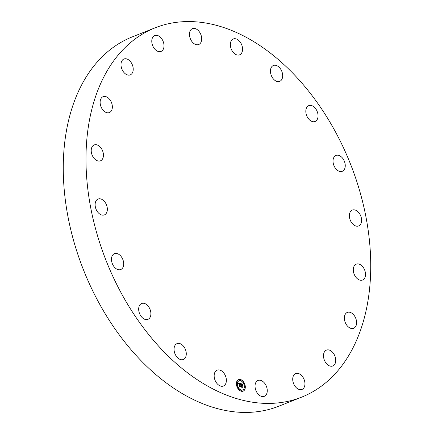 <?xml version="1.0" encoding="UTF-8"?>
<svg xmlns="http://www.w3.org/2000/svg" width="434" height="434" viewBox="0 0 434 434"><rect width="100%" height="100%" fill="white"/><g stroke="black" fill="none" stroke-linecap="round" stroke-linejoin="round"><path stroke-width="0.65" d="M217.005 383.526A8.539 5.647 68.4 0 0 223.412 386.021A8.539 5.647 68.4 0 0 223.521 372.643A8.539 5.647 68.4 0 0 217.114 370.153A8.539 5.647 68.4 0 0 217.005 383.526M155.095 27.83L132.37 36.847A198.663 131.377 68.4 0 0 79.937 260.471A198.663 131.377 68.4 0 0 266.075 410.146A198.663 131.377 68.4 0 0 278.905 406.17L301.63 397.153A198.663 131.377 68.4 0 0 354.063 173.529A198.663 131.377 68.4 0 0 167.925 23.854A198.663 131.377 68.4 0 0 155.095 27.83A198.663 131.377 68.4 0 0 102.663 251.454A198.663 131.377 68.4 0 0 288.8 401.13A198.663 131.377 68.4 0 0 301.63 397.153M259.651 395.472A8.539 5.647 68.4 0 0 264.301 396.334A8.539 5.647 68.4 0 0 267.208 389.526A8.539 5.647 68.4 0 0 262.651 381.329A8.539 5.647 68.4 0 0 258.002 380.466A8.539 5.647 68.4 0 0 255.1 387.28A8.539 5.647 68.4 0 0 259.651 395.472M299.238 389.51A8.539 5.647 68.4 0 0 301.983 389.434A8.539 5.647 68.4 0 0 304.673 381.334A8.539 5.647 68.4 0 0 298.424 373.49A8.539 5.647 68.4 0 0 295.684 373.565A8.539 5.647 68.4 0 0 292.993 381.66A8.539 5.647 68.4 0 0 299.238 389.51M331.885 366.215A8.539 5.647 68.4 0 0 332.759 365.987A8.539 5.647 68.4 0 0 335.097 356.607A8.539 5.647 68.4 0 0 327.339 349.885A8.539 5.647 68.4 0 0 326.466 350.113A8.539 5.647 68.4 0 0 324.133 359.493A8.539 5.647 68.4 0 0 331.885 366.215M354.399 327.876A8.539 5.647 68.4 0 0 355.473 317.666A8.539 5.647 68.4 0 0 347.336 312.42A8.539 5.647 68.4 0 0 346.565 312.833A8.539 5.647 68.4 0 0 345.497 323.042A8.539 5.647 68.4 0 0 353.629 328.288A8.539 5.647 68.4 0 0 354.399 327.876M364.576 278.237A8.539 5.647 68.4 0 0 363.773 268.234A8.539 5.647 68.4 0 0 356.249 264.165A8.539 5.647 68.4 0 0 354.22 265.961A8.539 5.647 68.4 0 0 355.028 275.97A8.539 5.647 68.4 0 0 362.547 280.033A8.539 5.647 68.4 0 0 364.576 278.237M361.419 222.17A8.539 5.647 68.4 0 0 359.135 213.061A8.539 5.647 68.4 0 0 352.337 210.078A8.539 5.647 68.4 0 0 349.554 213.853A8.539 5.647 68.4 0 0 351.838 222.962A8.539 5.647 68.4 0 0 358.636 225.946A8.539 5.647 68.4 0 0 361.419 222.17M345.242 165.148A8.539 5.647 68.4 0 0 335.987 155.448A8.539 5.647 68.4 0 0 333.03 161.616A8.539 5.647 68.4 0 0 342.28 171.316A8.539 5.647 68.4 0 0 345.242 165.148M317.617 112.764A8.539 5.647 68.4 0 0 308.786 105.625A8.539 5.647 68.4 0 0 306.258 114.354A8.539 5.647 68.4 0 0 315.084 121.493A8.539 5.647 68.4 0 0 317.617 112.764M281.259 70.145A8.539 5.647 68.4 0 0 273.409 65.485A8.539 5.647 68.4 0 0 271.858 76.699A8.539 5.647 68.4 0 0 279.708 81.359A8.539 5.647 68.4 0 0 281.259 70.145M239.72 41.458A8.539 5.647 68.4 0 0 233.313 38.962A8.539 5.647 68.4 0 0 233.204 52.34A8.539 5.647 68.4 0 0 239.611 54.83A8.539 5.647 68.4 0 0 239.72 41.458M197.074 29.507A8.539 5.647 68.4 0 0 192.425 28.644A8.539 5.647 68.4 0 0 189.517 35.458A8.539 5.647 68.4 0 0 194.074 43.655A8.539 5.647 68.4 0 0 198.723 44.518A8.539 5.647 68.4 0 0 201.626 37.704A8.539 5.647 68.4 0 0 197.074 29.507M157.488 35.474A8.539 5.647 68.4 0 0 154.743 35.55A8.539 5.647 68.4 0 0 152.052 43.644A8.539 5.647 68.4 0 0 158.302 51.494A8.539 5.647 68.4 0 0 161.041 51.418A8.539 5.647 68.4 0 0 163.732 43.324A8.539 5.647 68.4 0 0 157.488 35.474M124.84 58.769A8.539 5.647 68.4 0 0 123.967 58.997A8.539 5.647 68.4 0 0 121.628 68.377A8.539 5.647 68.4 0 0 129.386 75.098A8.539 5.647 68.4 0 0 130.26 74.865A8.539 5.647 68.4 0 0 132.592 65.491A8.539 5.647 68.4 0 0 124.84 58.769M102.326 97.108A8.539 5.647 68.4 0 0 101.252 107.317A8.539 5.647 68.4 0 0 109.39 112.563A8.539 5.647 68.4 0 0 110.16 112.146A8.539 5.647 68.4 0 0 111.229 101.941A8.539 5.647 68.4 0 0 103.097 96.695A8.539 5.647 68.4 0 0 102.326 97.108M92.149 146.746A8.539 5.647 68.4 0 0 92.952 156.75A8.539 5.647 68.4 0 0 100.476 160.819A8.539 5.647 68.4 0 0 102.505 159.023A8.539 5.647 68.4 0 0 101.697 149.014A8.539 5.647 68.4 0 0 94.178 144.945A8.539 5.647 68.4 0 0 92.149 146.746M95.306 202.814A8.539 5.647 68.4 0 0 97.585 211.922A8.539 5.647 68.4 0 0 104.388 214.906A8.539 5.647 68.4 0 0 107.171 211.13A8.539 5.647 68.4 0 0 104.887 202.022A8.539 5.647 68.4 0 0 98.089 199.038A8.539 5.647 68.4 0 0 95.306 202.814M111.484 259.83A8.539 5.647 68.4 0 0 120.739 269.536A8.539 5.647 68.4 0 0 123.695 263.367A8.539 5.647 68.4 0 0 114.446 253.668A8.539 5.647 68.4 0 0 111.484 259.83M139.108 312.22A8.539 5.647 68.4 0 0 147.94 319.359A8.539 5.647 68.4 0 0 150.468 310.63A8.539 5.647 68.4 0 0 141.641 303.491A8.539 5.647 68.4 0 0 139.108 312.22M175.466 354.838A8.539 5.647 68.4 0 0 183.316 359.498A8.539 5.647 68.4 0 0 184.868 348.285A8.539 5.647 68.4 0 0 177.018 343.625A8.539 5.647 68.4 0 0 175.466 354.838M245.291 386.488A6.206 4.107 68.4 0 0 238.57 379.604A6.206 4.107 68.4 0 0 236.432 384.253A6.206 4.107 68.4 0 0 243.154 391.142A6.206 4.107 68.4 0 0 245.291 386.488M243.089 391.17A6.206 4.107 68.4 0 0 245.161 386.542A6.206 4.107 68.4 0 0 238.51 379.631M238.993 380.851A4.893 3.233 68.4 0 0 238.928 380.878A4.893 3.233 68.4 0 0 237.241 384.546A4.893 3.233 68.4 0 0 242.535 389.971A4.893 3.233 68.4 0 0 242.601 389.944M240.284 379.826L240.083 380.119L240.55 380.493M244.624 386.059L244.423 386.358L244.89 386.732M243.197 382.066L242.997 382.359L243.463 382.734M241.044 390.302L240.843 390.595L241.309 390.974M243.734 389.472L243.534 389.765L244 390.144M236.704 384.063L236.503 384.356L236.969 384.736M237.593 380.651L237.398 380.944L237.865 381.323M238.13 388.061L237.93 388.354L238.396 388.734M237.371 384.491A4.893 3.233 68.4 0 0 242.666 389.916A4.893 3.233 68.4 0 0 244.353 386.255A4.893 3.233 68.4 0 0 239.058 380.824A4.893 3.233 68.4 0 0 237.371 384.491M240.724 383.651L240.512 384.323L239.79 383.607L240.219 386.716L239.335 386.493L239.4 383.71L238.863 383.927L239.384 383.52L238.89 383.466L238.76 383.927L238.418 383.059L240.734 383.618L238.456 383.151M240.848 383.851L240.642 384.491L240.751 383.889M240.349 384.047L239.942 383.851L240.469 386.982L239.432 386.656L240.355 386.889L239.877 383.764L240.349 384.047M242.926 384.171L242.66 384.86L241.581 384.041L241.667 385.24L241.705 384.209L242.53 384.676L241.76 384.291L241.83 385.284L242.405 385.001L242.481 386.076L241.678 385.457L242.047 387.139L241.098 386.9L241.385 386.645L240.913 383.667L242.926 384.171L240.989 383.77M243.035 384.437L242.79 385.061L242.931 384.475M242.628 386.233L242.498 385.072L242.628 386.233M241.863 385.712L242.324 387.454L241.147 387.09L242.21 387.356L241.809 385.631L242.259 385.81L241.836 385.723M241.846 387.09L241.678 385.457M242.329 385.864L242.281 385.159M242.123 385.354L241.7 385.3M241.781 385.267L241.581 384.041M242.72 384.638L242.796 384.226M240.013 386.661L239.79 383.607M240.566 384.079L240.593 383.705M240.214 380.065L240.62 380.482L240.344 379.783L240.214 380.065M244.554 386.303L244.96 386.721L244.684 386.021L244.554 386.303M243.127 382.305L243.534 382.723L243.664 382.441L243.257 382.023L243.127 382.305M240.973 390.546L241.38 390.963L241.51 390.681L241.103 390.264L240.973 390.546M243.664 389.716L244.071 390.133L244.201 389.851L243.794 389.434L243.664 389.716M237.17 384.443L236.763 384.025L236.633 384.307L237.04 384.725L237.17 384.443M238.06 381.03L237.653 380.613L237.523 380.895L237.935 381.312L238.06 381.03M238.597 388.441L238.19 388.023L238.06 388.305L238.467 388.718L238.597 388.441"/></g></svg>
